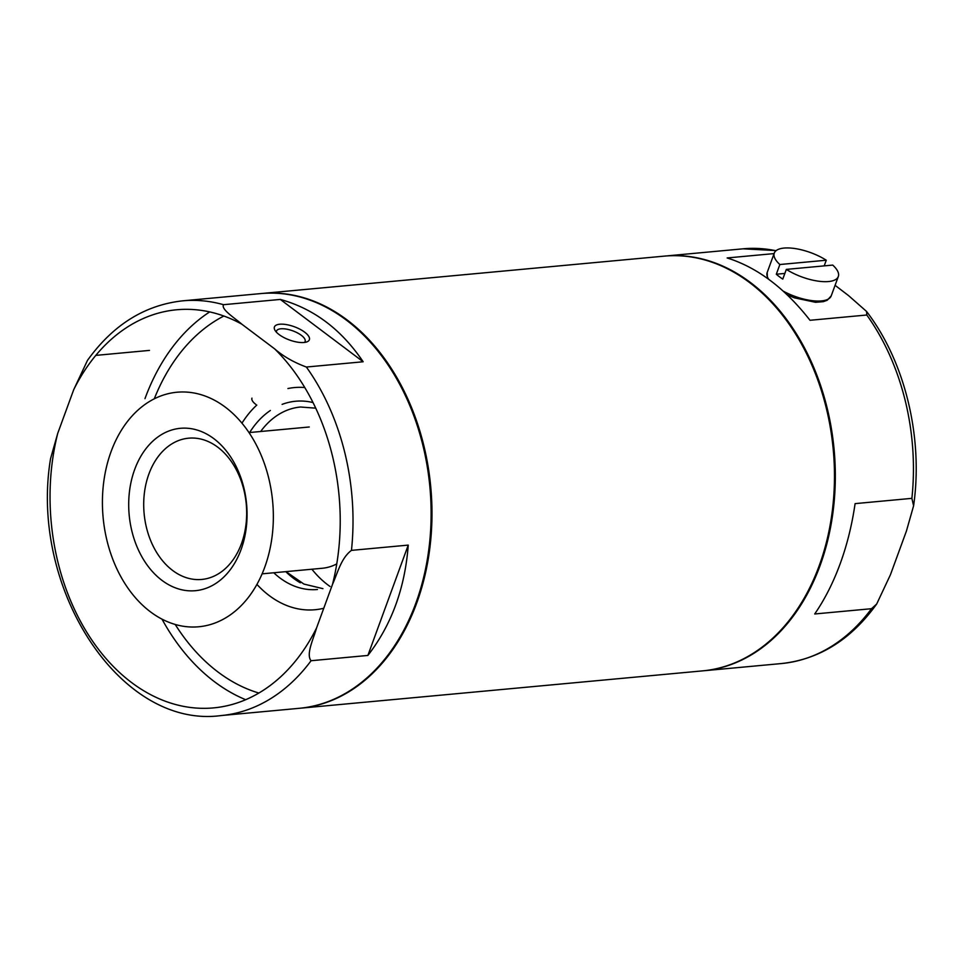 <?xml version="1.0" encoding="UTF-8"?>
<svg xmlns="http://www.w3.org/2000/svg" width="964" height="964" viewBox="0 0 964 964"><rect width="100%" height="100%" fill="white"/><g stroke="black" fill="none" stroke-linecap="round" stroke-linejoin="round"><path stroke-width="1.45" d="M144.974 398.65A208.248 150.553 84.7 0 1 209.706 311.902M261.16 293.55A208.248 150.553 84.7 0 1 261.593 293.514A208.248 150.553 84.7 0 1 430.751 486.953A208.248 150.553 84.7 0 1 300.081 708.227A208.248 150.553 84.7 0 1 299.659 708.263M245.7 699.707A208.248 150.553 84.7 0 1 161.988 619.129M261.593 293.514L664.088 256.147A208.248 150.553 84.7 0 1 833.245 449.598A208.248 150.553 84.7 0 1 702.575 670.872L300.081 708.227M304.781 387.528A111.559 80.651 -95.3 0 0 287.923 388.54M256.798 405.073A111.559 80.651 -95.3 0 0 241.964 423.172M256.93 584.389A111.559 80.651 -95.3 0 0 323.591 608.296M774.104 253.592L727.145 257.954C757.343 267.45 784.961 288.224 810.001 320.289L866.793 315.011L866.564 311.456L848.501 295.562L835.089 285.32M871.504 608.706L814.713 613.972C824.774 599.331 833.258 582.593 840.162 563.783C847.043 544.925 852.019 524.874 855.092 503.63L911.884 498.352L913.595 505.799L906.425 531.056L890.435 574.749L876.686 604.018L871.504 608.706A208.248 150.553 -95.3 0 1 781.539 663.545L703.431 670.787A208.248 150.553 -95.3 0 0 820.051 565.651A208.248 150.553 -95.3 0 0 806.976 352.716A208.248 150.553 -95.3 0 0 664.931 256.075A208.248 150.553 -95.3 0 0 664.509 256.111M786.335 269.39L832.727 265.088A34.089 12.93 -159.9 0 1 838.306 276.523A34.089 12.93 -159.9 0 1 818.388 281.175A34.089 12.93 -159.9 0 1 786.335 269.39L782.78 279.09A34.089 12.93 20.1 0 1 779.298 276.68A34.089 12.93 20.1 0 1 776.309 274.222L779.864 264.522A34.089 12.93 -159.9 0 1 774.285 253.086A34.089 12.93 -159.9 0 1 794.203 248.435A34.089 12.93 -159.9 0 1 826.269 260.22L779.864 264.522M826.269 260.22L824.196 265.883M784.853 273.427L776.309 274.222M274.595 348.823C283.175 356.294 293.767 362.368 306.359 367.031L363.163 361.765C341.316 329.411 313.698 308.637 280.307 299.43L223.503 304.696C220.864 309.36 234.589 317.891 241.795 324.157L274.595 348.823A199.922 144.54 84.7 0 1 332.52 584.329C337.508 573.351 341.003 558.12 351.462 550.372L408.254 545.106L367.874 655.448C391.505 624.973 404.964 588.185 408.254 545.106M332.52 584.329L316.541 628.01C313.553 638.855 305.769 654.327 311.071 660.726L367.874 655.448M223.503 304.696A208.248 150.553 84.7 0 0 182.618 300.84L260.738 293.586A208.248 150.553 84.7 0 1 429.896 487.037A208.248 150.553 84.7 0 1 299.226 708.311L221.118 715.565C119.994 729.326 28.968 587.787 50.574 458.587L57.744 433.318L73.734 389.637A199.922 144.54 84.7 0 1 241.795 324.157M95.797 355.391L149.456 350.402M182.618 300.84C144.648 305.07 112.945 324.916 87.495 360.367L73.734 389.637M259.4 579.701A117.765 85.133 84.7 0 1 145.672 607.983A117.765 85.133 84.7 0 1 111.053 451.694A117.765 85.133 84.7 0 1 230.095 411.013A117.765 85.133 84.7 0 1 259.4 579.701M134.683 469.468A81.542 58.961 84.7 0 1 236.939 468.143A81.542 58.961 84.7 0 1 192.029 590.872A81.542 58.961 84.7 0 1 134.683 469.468M330.037 586.486A105.365 76.18 84.7 0 1 311.89 569.23M154.264 398.855A197.09 142.491 84.7 0 1 223.877 316.023M258.87 693.044A197.09 142.491 84.7 0 1 175.195 624.443M148.902 473.999A70.938 51.285 84.7 0 1 188.631 438.186A70.938 51.285 84.7 0 1 246.254 504.076A70.938 51.285 84.7 0 1 201.741 579.448A70.938 51.285 84.7 0 1 153.36 546.528A70.938 51.285 84.7 0 1 148.902 473.999M336.761 563.904A70.938 51.285 84.7 0 1 322.35 568.254L262.112 573.845M279.09 334.556A18.593 7.049 20.1 0 0 306.817 341.907A18.593 7.049 20.1 0 0 294.309 326.736A18.593 7.049 20.1 0 0 274.969 330.254A18.593 7.049 20.1 0 0 279.09 334.556M363.163 361.765L280.307 299.43M251.953 398.132A15.243 5.784 20.1 0 0 255.773 404.35M304.504 342.437A15.243 5.784 20.1 0 0 305.13 341.509A15.243 5.784 20.1 0 0 292.803 330.845A15.243 5.784 20.1 0 0 276.499 331.038A15.243 5.784 20.1 0 0 276.391 332.146M776.008 250.736A208.248 150.553 -95.3 0 0 743.051 248.82L664.931 256.075M911.884 498.352A208.248 150.553 -95.3 0 0 866.793 315.011M768.621 279.211A34.089 12.93 -159.9 0 1 767.187 272.475L767.428 278.343M838.306 276.523L831.209 295.912A34.089 12.93 -159.9 0 1 783.286 291.164M306.359 367.031A208.248 150.553 84.7 0 1 351.462 550.372M311.071 660.726A208.248 150.553 84.7 0 1 221.118 715.565M316.541 628.01A199.922 144.54 84.7 0 1 131.562 682.536A199.922 144.54 84.7 0 1 57.744 433.318M300.334 582.798A93.448 67.564 84.7 0 1 285.778 571.652M260.654 431.498A91.64 66.251 84.7 0 1 300.503 407.013L315.746 408.17M317.445 589.498A91.64 66.251 84.7 0 1 273.776 572.773M249.652 432.523A97.834 70.734 84.7 0 1 270.378 410.483M282.127 404.374A97.834 70.734 84.7 0 1 313.023 402.566M743.051 248.82L776.213 250.58M866.564 311.468C905.136 361.657 923.428 437.668 913.595 505.799M781.539 663.545C819.521 659.316 851.224 639.469 876.674 604.006M774.285 253.086L767.187 272.475M831.209 295.912L827.22 300.25L823.364 301.66L815.568 302.298L794.324 297.816L787.275 294.876M285.995 571.628L303.925 584.076L322.928 588.655M249.001 432.583L309.239 426.992"/></g></svg>
